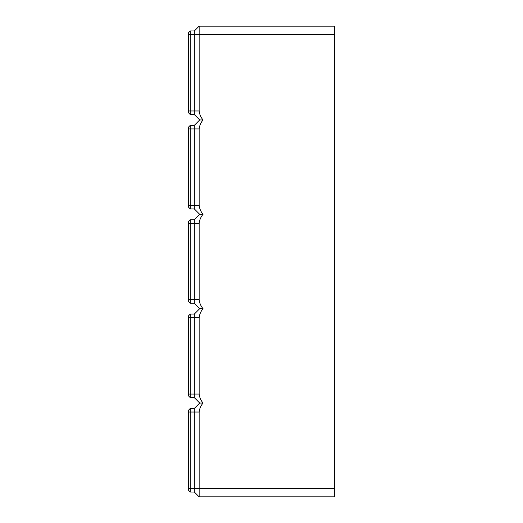 <?xml version="1.0" encoding="UTF-8"?>
<svg xmlns="http://www.w3.org/2000/svg" width="523" height="523" viewBox="0 0 523 523"><rect width="100%" height="100%" fill="white"/><g stroke="black" fill="none" stroke-linecap="round" stroke-linejoin="round"><path stroke-width="0.78" d="M334.517 34.577L199.152 34.577L199.152 26.15L334.517 26.15L334.517 496.85L199.152 496.85L199.152 412.032C199.518 408.672 200.819 405.678 203.048 403.05L199.714 403.05L194.321 408.437L190.274 408.437L188.483 410.235L188.483 490.221L190.274 492.019L190.274 408.437M199.152 496.85L194.321 492.019L194.321 408.437M194.321 492.019L190.274 492.019M199.714 403.05L194.321 397.657L194.321 314.075L199.714 308.681L203.048 308.681C200.819 306.053 199.518 303.052 199.152 299.692L199.152 223.308C199.518 219.948 200.819 216.947 203.048 214.319C200.819 211.684 199.518 208.69 199.152 205.33L199.152 128.939C199.518 125.579 200.819 122.585 203.048 119.95C200.819 117.322 199.518 114.328 199.152 110.968L194.321 110.968L194.321 30.981L190.274 30.981L188.483 32.779L188.483 112.765L190.274 114.563L190.274 30.981M203.048 308.681C200.819 311.316 199.518 314.31 199.152 317.67L199.152 394.061C199.518 397.421 200.819 400.415 203.048 403.05M188.483 34.577L199.152 34.577L199.152 110.968M194.321 397.657L190.274 397.657L190.274 314.075L188.483 315.872L188.483 395.859L190.274 397.657M194.321 314.075L190.274 314.075M199.714 308.681L194.321 303.288L190.274 303.288L190.274 219.712L188.483 221.51L188.483 301.49L190.274 303.288M194.321 303.288L194.321 219.712L190.274 219.712M194.321 219.712L199.714 214.319L203.048 214.319M199.714 214.319L194.321 208.925L190.274 208.925L190.274 125.343L188.483 127.141L188.483 207.128L190.274 208.925M194.321 208.925L194.321 125.343L190.274 125.343M194.321 125.343L199.714 119.95L203.048 119.95M199.714 119.95L194.321 114.563L190.274 114.563M194.321 114.563L194.321 110.968L188.483 110.968M199.152 26.15L194.321 30.981M199.152 412.032L188.483 412.032M334.517 488.423L188.483 488.423M199.152 394.061L188.483 394.061M199.152 317.67L188.483 317.67M199.152 299.692L188.483 299.692M199.152 223.308L188.483 223.308M199.152 205.33L188.483 205.33M199.152 128.939L188.483 128.939"/></g></svg>
